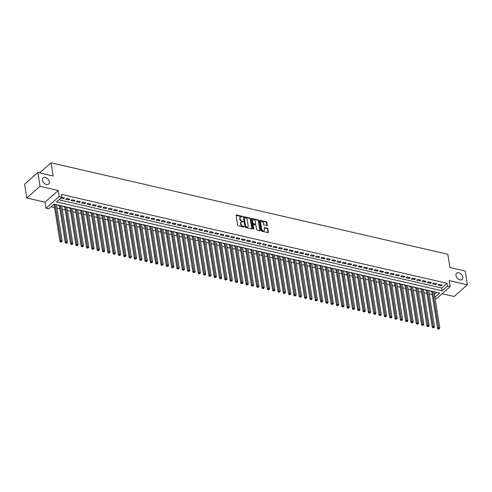 <?xml version="1.0" encoding="UTF-8"?>
<svg xmlns="http://www.w3.org/2000/svg" width="492" height="492" viewBox="0 0 492 492"><rect width="100%" height="100%" fill="white"/><g stroke="black" fill="none" stroke-linecap="round" stroke-linejoin="round"><path stroke-width="0.74" d="M242.538 216.695L242.113 216.234L236.566 214.955A0.633 0.43 48.6 0 0 236.129 215.373L237.673 225.115A0.633 0.43 48.6 0 0 238.276 225.779L243.823 227.052L244.13 226.763L242.987 226.129A2.036 1.371 48.6 0 1 241.043 224.014L240.914 223.202A2.036 1.371 48.6 0 1 241.24 222.064A2.036 1.371 48.6 0 1 242.31 221.855L243.331 221.726L242.193 221.099A2.036 1.371 48.6 0 1 240.244 218.983L240.114 218.171A2.036 1.371 48.6 0 1 240.44 217.033A2.036 1.371 48.6 0 1 241.51 216.824L242.538 216.695M242.169 216.978L236.203 215.268A0.633 0.43 48.6 0 0 236.123 215.256M243.768 227.04L242.63 226.449L242.987 226.129M242.968 222.009L241.83 221.418L242.193 221.099M455.992 275.532A4.145 2.792 48.6 0 0 458.556 279.241A4.145 2.792 48.6 0 0 462.136 279.419A4.145 2.792 48.6 0 0 462.8 277.101A4.145 2.792 48.6 0 0 460.229 273.386A4.145 2.792 48.6 0 0 456.656 273.208A4.145 2.792 48.6 0 0 455.992 275.532M42.46 180.201A4.145 2.792 48.6 0 0 45.03 183.916A4.145 2.792 48.6 0 0 48.603 184.094A4.145 2.792 48.6 0 0 49.268 181.769A4.145 2.792 48.6 0 0 46.703 178.061A4.145 2.792 48.6 0 0 43.124 177.883A4.145 2.792 48.6 0 0 42.46 180.201M266.849 225.613A0.633 0.43 48.6 0 0 267.285 225.188L266.855 222.458A0.633 0.43 48.6 0 0 266.246 221.794L260.083 220.379A0.633 0.43 48.6 0 0 259.647 220.797L261.19 230.539A0.633 0.43 48.6 0 0 261.799 231.197L267.955 232.618A0.633 0.43 48.6 0 0 268.392 232.199L267.869 228.897A0.633 0.43 48.6 0 0 267.267 228.233L264.628 227.63A0.633 0.43 48.6 0 0 264.192 228.048L264.45 229.684A1.697 1.144 48.6 0 1 264.179 230.637A1.697 1.144 48.6 0 1 262.71 230.563A1.697 1.144 48.6 0 1 261.658 229.038L260.643 222.63A1.697 1.144 48.6 0 1 260.914 221.677A1.697 1.144 48.6 0 1 262.384 221.751A1.697 1.144 48.6 0 1 263.435 223.276L263.601 224.34A0.633 0.43 48.6 0 0 264.21 225.004L266.849 225.613M58.886 199.795L441.675 288.041L447.05 283.294L447.486 286.049L450.143 286.664L436.884 298.367L435.033 297.937M37.859 172.501L40.043 186.283L26.783 197.987L24.6 184.205L37.859 172.501L53.148 176.025L51.057 162.797L447.831 254.266L449.928 267.494L465.217 271.018L467.4 284.8L449.184 280.6L450.143 286.664M26.783 197.987L45 202.187L58.259 190.484L40.043 186.283M58.259 190.484L59.218 196.548L61.875 197.157L56.5 201.905L442.111 290.797L447.486 286.049M447.05 283.294L61.439 194.401L61.875 197.157M250.612 218.712A0.633 0.43 48.6 0 0 250.01 218.054L243.847 216.634A0.633 0.43 48.6 0 0 243.411 217.052L244.954 226.794A0.633 0.43 48.6 0 0 245.563 227.458L251.72 228.872A0.633 0.43 48.6 0 0 252.156 228.454L250.612 218.712L250.256 219.032A0.633 0.43 48.6 0 0 249.647 218.368L243.491 216.947A0.633 0.43 48.6 0 0 243.405 216.935M251.965 218.503L258.128 219.924A0.633 0.43 48.6 0 1 258.731 220.588L260.274 230.324A0.633 0.43 48.6 0 1 259.837 230.748L257.205 230.139A0.633 0.43 48.6 0 1 256.596 229.475L255.969 225.527A0.633 0.43 48.6 0 0 255.36 224.869L253.614 224.463A0.633 0.43 48.6 0 0 253.177 224.881L253.829 228.995L253.097 228.829L251.529 218.928A0.633 0.43 48.6 0 1 251.965 218.503L251.609 218.823L257.765 220.244L258.128 219.924M442.136 293.736L454.141 296.504L467.4 284.8M431.195 291.073L430.801 291.418L431.736 291.633M425.875 289.843L425.482 290.188L426.416 290.403M420.555 288.62L420.168 288.964L421.097 289.179M415.236 287.389L414.848 287.74L415.777 287.955M409.922 286.166L409.529 286.51L410.457 286.725M404.602 284.942L404.209 285.286L405.137 285.501M399.283 283.712L398.889 284.062L399.824 284.271M393.963 282.488L393.569 282.832L394.504 283.048M388.643 281.264L388.256 281.608L389.184 281.824M383.323 280.034L382.936 280.378L383.865 280.594M378.01 278.81L377.616 279.155L378.545 279.37M372.69 277.586L372.296 277.931L373.225 278.146M367.37 276.356L366.977 276.701L367.911 276.916M362.05 275.133L361.657 275.477L362.592 275.692M356.731 273.903L356.343 274.253L357.272 274.468M351.411 272.679L351.024 273.023L351.952 273.238M346.097 271.455L345.704 271.799L346.632 272.014M340.778 270.225L340.384 270.575L341.313 270.784M335.458 269.001L335.064 269.345L335.999 269.561M330.138 267.777L329.745 268.122L330.679 268.337M324.818 266.547L324.431 266.892L325.36 267.107M319.499 265.323L319.111 265.668L320.04 265.883M314.185 264.099L313.791 264.444L314.72 264.659M308.865 262.869L308.472 263.214L309.4 263.429M303.546 261.646L303.152 261.99L304.087 262.205M298.226 260.416L297.832 260.766L298.767 260.981M292.906 259.192L292.519 259.536L293.447 259.751M287.586 257.968L287.199 258.312L288.127 258.528M282.273 256.738L281.879 257.088L282.808 257.298M276.953 255.514L276.559 255.858L277.488 256.074M271.633 254.29L271.24 254.635L272.174 254.85M266.313 253.06L265.92 253.405L266.855 253.62M260.994 251.836L260.606 252.181L261.535 252.396M255.674 250.612L255.287 250.957L256.215 251.172M250.36 249.382L249.967 249.727L250.895 249.942M245.041 248.159L244.647 248.503L245.576 248.718M239.721 246.929L239.327 247.279L240.262 247.494M234.401 245.705L234.007 246.049L234.942 246.264M229.081 244.481L228.694 244.825L229.623 245.041M223.762 243.251L223.374 243.602L224.303 243.811M218.448 242.027L218.054 242.371L218.983 242.587M213.128 240.803L212.735 241.148L213.663 241.363M207.808 239.573L207.415 239.924L208.35 240.133M202.489 238.349L202.095 238.694L203.03 238.909M197.169 237.126L196.782 237.47L197.71 237.685M191.849 235.896L191.462 236.24L192.39 236.455M186.536 234.672L186.142 235.016L187.071 235.231M181.216 233.442L180.822 233.792L181.751 234.007M175.896 232.218L175.503 232.562L176.437 232.778M170.576 230.994L170.183 231.338L171.118 231.554M165.257 229.764L164.869 230.115L165.798 230.324M159.937 228.54L159.549 228.885L160.478 229.1M154.623 227.316L154.23 227.661L155.158 227.876M149.304 226.086L148.91 226.437L149.839 226.646M143.984 224.862L143.59 225.207L144.525 225.422M138.664 223.639L138.27 223.983L139.205 224.198M133.344 222.409L132.957 222.753L133.885 222.968M128.025 221.185L127.637 221.529L128.566 221.744M122.711 219.955L122.317 220.305L123.246 220.521M117.391 218.731L116.998 219.075L117.926 219.291M112.071 217.507L111.678 217.851L112.613 218.067M106.752 216.277L106.358 216.628L107.293 216.837M101.432 215.053L101.044 215.398L101.973 215.613M96.112 213.829L95.725 214.174L96.653 214.389M90.799 212.599L90.405 212.95L91.334 213.159M85.479 211.375L85.085 211.72L86.014 211.935M80.159 210.152L79.765 210.496L80.7 210.711M74.839 208.922L74.446 209.266L75.381 209.481M69.52 207.698L69.132 208.042L70.061 208.257M64.2 206.468L63.812 206.818L64.741 207.034M58.886 205.244L58.493 205.588L59.421 205.804M60.768 198.135L63.529 198.774L64.427 197.981L61.666 197.347M69.747 199.211L66.555 198.473L65.657 199.266L68.849 199.998L69.747 199.211M75.067 200.435L71.875 199.703L70.977 200.49L74.169 201.228L75.067 200.435M80.387 201.665L77.195 200.927L76.297 201.714L79.489 202.452L80.387 201.665M85.7 202.888L82.508 202.15L81.617 202.944L84.809 203.676L85.7 202.888M91.02 204.112L87.828 203.38L86.936 204.168L90.128 204.906L91.02 204.112M96.34 205.342L93.148 204.604L92.25 205.398L95.442 206.13L96.34 205.342M101.66 206.566L98.468 205.828L97.57 206.622L100.762 207.36L101.66 206.566M106.979 207.79L103.787 207.058L102.89 207.845L106.081 208.583L106.979 207.79M112.299 209.02L109.107 208.282L108.209 209.075L111.401 209.807L112.299 209.02M117.613 210.244L114.421 209.506L113.529 210.299L116.721 211.037L117.613 210.244M122.932 211.468L119.74 210.736L118.849 211.523L122.041 212.261L122.932 211.468M128.252 212.698L125.06 211.96L124.162 212.753L127.354 213.485L128.252 212.698M133.572 213.922L130.38 213.19L129.482 213.977L132.674 214.715L133.572 213.922M138.892 215.152L135.7 214.414L134.802 215.201L137.994 215.939L138.892 215.152M144.211 216.375L141.019 215.637L140.122 216.431L143.313 217.163L144.211 216.375M149.525 217.599L146.333 216.867L145.441 217.655L148.633 218.393L149.525 217.599M154.845 218.829L151.653 218.091L150.761 218.885L153.953 219.617L154.845 218.829M160.164 220.053L156.973 219.315L156.075 220.108L159.267 220.847L160.164 220.053M165.484 221.277L162.292 220.545L161.394 221.332L164.586 222.07L165.484 221.277M170.804 222.507L167.612 221.769L166.714 222.562L169.906 223.294L170.804 222.507M176.124 223.731L172.932 222.993L172.034 223.786L175.226 224.524L176.124 223.731M181.437 224.955L178.245 224.223L177.354 225.01L180.546 225.748L181.437 224.955M186.757 226.185L183.565 225.447L182.673 226.24L185.865 226.972L186.757 226.185M192.077 227.409L188.885 226.677L187.987 227.464L191.179 228.202L192.077 227.409M197.397 228.639L194.205 227.901L193.307 228.688L196.499 229.426L197.397 228.639M202.716 229.862L199.524 229.124L198.627 229.918L201.818 230.65L202.716 229.862M208.03 231.086L204.844 230.354L203.946 231.142L207.138 231.88L208.03 231.086M213.35 232.316L210.158 231.578L209.266 232.372L212.458 233.103L213.35 232.316M218.669 233.54L215.478 232.802L214.586 233.595L217.772 234.333L218.669 233.54M223.989 234.764L220.797 234.032L219.899 234.819L223.091 235.557L223.989 234.764M229.309 235.994L226.117 235.256L225.219 236.049L228.411 236.781L229.309 235.994M234.629 237.218L231.437 236.48L230.539 237.273L233.731 238.011L234.629 237.218M239.942 238.442L236.757 237.71L235.859 238.497L239.05 239.235L239.942 238.442M245.262 239.672L242.07 238.934L241.178 239.727L244.37 240.459L245.262 239.672M250.582 240.895L247.39 240.164L246.498 240.951L249.684 241.689L250.582 240.895M255.901 242.125L252.71 241.387L251.812 242.175L255.004 242.913L255.901 242.125M261.221 243.349L258.029 242.611L257.132 243.405L260.323 244.137L261.221 243.349M266.541 244.573L263.349 243.841L262.451 244.629L265.643 245.367L266.541 244.573M271.855 245.803L268.669 245.065L267.771 245.859L270.963 246.59L271.855 245.803M277.174 247.027L273.983 246.289L273.091 247.082L276.283 247.82L277.174 247.027M282.494 248.251L279.302 247.519L278.411 248.306L281.596 249.044L282.494 248.251M287.814 249.481L284.622 248.743L283.724 249.536L286.916 250.268L287.814 249.481M293.134 250.705L289.942 249.967L289.044 250.76L292.236 251.498L293.134 250.705M298.453 251.929L295.262 251.197L294.364 251.984L297.555 252.722L298.453 251.929M303.767 253.159L300.581 252.421L299.683 253.214L302.875 253.946L303.767 253.159M309.087 254.382L305.895 253.651L305.003 254.438L308.195 255.176L309.087 254.382M314.406 255.612L311.215 254.874L310.323 255.662L313.509 256.4L314.406 255.612M319.726 256.836L316.534 256.098L315.636 256.892L318.828 257.623L319.726 256.836M325.046 258.06L321.854 257.328L320.956 258.115L324.148 258.853L325.046 258.06M330.366 259.29L327.174 258.552L326.276 259.346L329.468 260.077L330.366 259.29M335.679 260.514L332.494 259.776L331.596 260.569L334.788 261.307L335.679 260.514M340.999 261.738L337.807 261.006L336.915 261.793L340.107 262.531L340.999 261.738M346.319 262.968L343.127 262.23L342.235 263.023L345.421 263.755L346.319 262.968M351.639 264.192L348.447 263.454L347.549 264.247L350.741 264.985L351.639 264.192M356.958 265.416L353.766 264.684L352.869 265.471L356.06 266.209L356.958 265.416M362.278 266.646L359.086 265.908L358.188 266.701L361.38 267.433L362.278 266.646M367.592 267.869L364.406 267.138L363.508 267.925L366.7 268.663L367.592 267.869M372.911 269.099L369.72 268.361L368.828 269.149L372.02 269.887L372.911 269.099M378.231 270.323L375.039 269.585L374.148 270.379L377.333 271.11L378.231 270.323M383.551 271.547L380.359 270.815L379.461 271.602L382.653 272.34L383.551 271.547M388.871 272.777L385.679 272.039L384.781 272.832L387.973 273.564L388.871 272.777M394.19 274.001L390.999 273.263L390.101 274.056L393.293 274.794L394.19 274.001M399.504 275.225L396.318 274.493L395.42 275.28L398.612 276.018L399.504 275.225M404.824 276.455L401.632 275.717L400.74 276.51L403.932 277.242L404.824 276.455M410.143 277.679L406.952 276.941L406.06 277.734L409.246 278.472L410.143 277.679M415.463 278.902L412.271 278.171L411.373 278.958L414.565 279.696L415.463 278.902M420.783 280.132L417.591 279.394L416.693 280.188L419.885 280.92L420.783 280.132M426.103 281.356L422.911 280.625L422.013 281.412L425.205 282.15L426.103 281.356M431.416 282.586L428.231 281.848L427.333 282.636L430.525 283.374L431.416 282.586M436.736 283.81L433.544 283.072L432.652 283.866L435.844 284.597L436.736 283.81M437.972 285.089L441.158 285.827L442.056 285.034L438.864 284.302L437.972 285.089M51.002 206.757L54.581 207.581M56.967 208.128L59.901 208.805M62.287 209.358L65.215 210.035M67.607 210.582L70.534 211.259M72.927 211.812L75.854 212.482M78.246 213.036L81.174 213.713M83.56 214.26L86.494 214.936M88.88 215.49L91.813 216.16M94.2 216.714L97.127 217.39M99.519 217.938L102.447 218.614M104.839 219.168L107.766 219.844M110.159 220.391L113.086 221.068M115.472 221.615L118.406 222.292M120.792 222.845L123.726 223.522M126.112 224.069L129.039 224.746M131.432 225.299L134.359 225.969M136.751 226.523L139.679 227.199M142.071 227.747L144.999 228.423M147.385 228.977L150.318 229.647M152.704 230.201L155.638 230.877M158.024 231.424L160.952 232.101M163.344 232.655L166.271 233.331M168.664 233.878L171.591 234.555M173.983 235.102L176.911 235.779M179.297 236.332L182.231 237.009M184.617 237.556L187.55 238.233M189.937 238.786L192.864 239.456M195.256 240.01L198.184 240.686M200.576 241.234L203.503 241.91M205.896 242.464L208.823 243.134M211.209 243.688L214.143 244.364M216.529 244.911L219.463 245.588M221.849 246.141L224.776 246.818M227.169 247.365L230.096 248.042M232.488 248.589L235.416 249.266M237.808 249.819L240.736 250.496M243.122 251.043L246.055 251.72M248.442 252.273L251.375 252.943M253.761 253.497L256.689 254.173M259.081 254.721L262.008 255.397M264.401 255.951L267.328 256.621M269.721 257.175L272.648 257.851M275.034 258.398L277.968 259.075M280.354 259.628L283.287 260.305M285.674 260.852L288.601 261.529M290.993 262.076L293.921 262.753M296.313 263.306L299.241 263.983M301.633 264.53L304.56 265.206M306.947 265.76L309.88 266.43M312.266 266.984L315.2 267.66M317.586 268.208L320.513 268.884M322.906 269.438L325.833 270.108M328.226 270.661L331.153 271.338M333.545 271.885L336.473 272.562M338.859 273.115L341.792 273.792M344.179 274.339L347.112 275.016M349.498 275.563L352.426 276.24M354.818 276.793L357.746 277.47M360.138 278.017L363.065 278.693M365.458 279.247L368.385 279.917M370.771 280.471L373.705 281.147M376.091 281.695L379.024 282.371M381.411 282.925L384.338 283.595M386.73 284.148L389.658 284.825M392.05 285.372L394.978 286.049M397.37 286.602L400.297 287.279M402.684 287.826L405.617 288.503M408.003 289.05L410.937 289.726M413.323 290.28L416.25 290.957M418.643 291.504L421.57 292.18M423.963 292.734L426.89 293.404M429.282 293.958L432.21 294.634M434.473 294.394L436.779 292.359M53.603 204.463L54.102 204.58M51.057 162.797L39.606 172.907M434.91 297.15L439.602 293.011L53.997 204.118L48.622 208.86L45.959 208.251L59.218 196.548M45 202.187L45.959 208.251M441.675 288.041L442.111 290.797M63.529 198.774L63.37 197.741M68.849 199.998L68.689 198.965M74.169 201.228L74.003 200.189M79.489 202.452L79.323 201.419M84.809 203.676L84.642 202.642M90.128 204.906L89.962 203.873M95.442 206.13L95.282 205.096M100.762 207.36L100.602 206.32M106.081 208.583L105.915 207.55M111.401 209.807L111.235 208.774M116.721 211.037L116.555 209.998M122.041 212.261L121.875 211.228M127.354 213.485L127.194 212.452M132.674 214.715L132.514 213.676M137.994 215.939L137.828 214.906M143.313 217.163L143.147 216.129M148.633 218.393L148.467 217.359M153.953 219.617L153.787 218.583M159.267 220.847L159.107 219.807M164.586 222.07L164.426 221.037M169.906 223.294L169.74 222.261M175.226 224.524L175.06 223.485M180.546 225.748L180.38 224.715M185.865 226.972L185.699 225.939M191.179 228.202L191.019 227.163M196.499 229.426L196.339 228.393M201.818 230.65L201.652 229.616M207.138 231.88L206.972 230.846M212.458 233.103L212.292 232.07M217.772 234.333L217.612 233.294M223.091 235.557L222.931 234.524M228.411 236.781L228.251 235.748M233.731 238.011L233.565 236.972M239.05 239.235L238.884 238.202M244.37 240.459L244.204 239.426M249.684 241.689L249.524 240.65M255.004 242.913L254.844 241.88M260.323 244.137L260.157 243.103M265.643 245.367L265.477 244.333M270.963 246.59L270.797 245.557M276.283 247.82L276.117 246.781M281.596 249.044L281.436 248.011M286.916 250.268L286.756 249.235M292.236 251.498L292.07 250.459M297.555 252.722L297.389 251.689M302.875 253.946L302.709 252.913M308.195 255.176L308.029 254.136M313.509 256.4L313.349 255.366M318.828 257.623L318.668 256.59M324.148 258.853L323.982 257.82M329.468 260.077L329.302 259.044M334.788 261.307L334.622 260.268M340.107 262.531L339.941 261.498M345.421 263.755L345.261 262.722M350.741 264.985L350.581 263.946M356.06 266.209L355.894 265.176M361.38 267.433L361.214 266.4M366.7 268.663L366.534 267.623M372.02 269.887L371.854 268.853M377.333 271.11L377.173 270.077M382.653 272.34L382.493 271.307M387.973 273.564L387.807 272.531M393.293 274.794L393.126 273.755M398.612 276.018L398.446 274.985M403.932 277.242L403.766 276.209M409.246 278.472L409.086 277.433M414.565 279.696L414.405 278.663M419.885 280.92L419.719 279.887M425.205 282.15L425.039 281.11M430.525 283.374L430.359 282.34M435.844 284.597L435.678 283.564M441.158 285.827L440.998 284.794M240.44 217.033L240.084 217.347A2.036 1.371 48.6 0 0 239.758 218.491L240.114 218.171M241.83 221.418A2.036 1.371 48.6 0 1 239.887 219.297L239.758 218.491M241.24 222.064L240.883 222.378A2.036 1.371 48.6 0 0 240.557 223.522L240.914 223.202M242.63 226.449A2.036 1.371 48.6 0 1 240.686 224.334L240.557 223.522M251.806 228.885A0.633 0.43 48.6 0 0 251.799 228.768L250.256 219.032M244.542 217.525L244.235 217.821L245.588 226.369L246.775 227.003A2.036 1.371 48.6 0 0 247.845 226.8A2.036 1.371 48.6 0 0 248.171 225.656L247.242 219.813A2.036 1.371 48.6 0 0 245.299 217.698L244.542 217.525M247.845 226.8L247.482 227.113A2.036 1.371 48.6 0 1 246.412 227.322L245.231 226.683L243.878 218.134M259.924 230.76A0.633 0.43 48.6 0 0 259.917 230.643L258.374 220.902A0.633 0.43 48.6 0 0 257.765 220.244M253.282 224.53L252.919 224.844A0.633 0.43 48.6 0 0 252.82 225.201L253.466 229.272M255.323 221.431A1.697 1.144 48.6 0 0 254.266 219.906A1.697 1.144 48.6 0 0 252.802 219.832A1.697 1.144 48.6 0 0 252.525 220.785L252.888 223.042A0.633 0.43 48.6 0 0 253.491 223.706L255.243 224.106A0.633 0.43 48.6 0 0 255.68 223.688L255.323 221.431M252.802 219.832L252.439 220.152A1.697 1.144 48.6 0 0 252.168 221.099L252.525 220.785M255.576 224.044L255.219 224.358A0.633 0.43 48.6 0 1 254.887 224.426L253.134 224.02A0.633 0.43 48.6 0 1 252.525 223.362L252.168 221.099M260.914 221.677L260.557 221.997A1.697 1.144 48.6 0 0 260.28 222.944L260.643 222.63M264.179 230.637L263.823 230.951A1.697 1.144 48.6 0 1 262.353 230.883A1.697 1.144 48.6 0 1 261.301 229.358L260.28 222.944M268.042 232.63A0.633 0.43 48.6 0 0 268.035 232.513L267.513 229.21A0.633 0.43 48.6 0 0 266.904 228.552L264.272 227.944A0.633 0.43 48.6 0 0 264.186 227.931M266.935 225.625A0.633 0.43 48.6 0 0 266.928 225.508L266.492 222.771A0.633 0.43 48.6 0 0 265.883 222.113L259.727 220.693A0.633 0.43 48.6 0 0 259.641 220.68M54.034 204.125A0.646 0.437 -131.4 0 1 54.034 204.137L59.944 241.455L60.842 240.668L62.17 240.969L56.42 204.678M55.092 204.371L61.082 241.713L60.725 242.027L61.617 241.83L61.082 241.713M62.17 240.969L61.617 241.83M60.725 242.027L59.944 241.455M59.354 205.355A0.646 0.437 -131.4 0 1 59.354 205.367L65.264 242.679L66.162 241.892L67.49 242.199L61.74 205.902M60.411 205.595L66.402 242.937L66.045 243.251L66.937 243.06L66.402 242.937M67.49 242.199L66.937 243.06M66.045 243.251L65.264 242.679M64.673 206.591L64.68 206.578A0.646 0.437 -131.4 0 1 64.673 206.591L70.584 243.909L71.481 243.116L72.81 243.423L67.06 207.132M65.731 206.825L71.721 244.161L71.365 244.481L72.256 244.284L71.721 244.161M72.81 243.423L72.256 244.284M71.365 244.481L70.584 243.909M69.993 207.815L69.999 207.808A0.646 0.437 -131.4 0 1 69.993 207.815L75.903 245.133L76.795 244.346L78.13 244.647L72.379 208.356M71.051 208.048L77.041 245.391L76.684 245.705L77.57 245.514L77.041 245.391M78.13 244.647L77.57 245.514M76.684 245.705L75.903 245.133M75.307 209.045L75.319 209.032A0.646 0.437 -131.4 0 1 75.307 209.045L81.223 246.363L82.115 245.57L83.443 245.877L77.699 209.58M76.365 209.272L82.361 246.615L82.004 246.929L82.89 246.738L82.361 246.615M83.443 245.877L82.89 246.738M82.004 246.929L81.223 246.363M80.626 210.268L80.639 210.262A0.646 0.437 -131.4 0 1 80.626 210.268L86.537 247.587L87.435 246.793L88.763 247.101L83.019 210.81M81.684 210.502L87.681 247.839L87.318 248.159L88.209 247.962L87.681 247.839M88.763 247.101L88.209 247.962M87.318 248.159L86.537 247.587M85.946 211.48A0.646 0.437 -131.4 0 1 85.946 211.492L91.856 248.811L92.754 248.023L94.083 248.331L88.332 212.034M87.004 211.726L92.994 249.069L92.637 249.382L93.529 249.192L92.994 249.069M94.083 248.331L93.529 249.192M92.637 249.382L91.856 248.811M91.266 212.722L91.278 212.71A0.646 0.437 -131.4 0 1 91.266 212.722L97.176 250.041L98.074 249.247L99.402 249.555L93.652 213.257M92.324 212.956L98.314 250.293L97.957 250.612L98.849 250.416L98.314 250.293M99.402 249.555L98.849 250.416M97.957 250.612L97.176 250.041M96.586 213.946L96.592 213.94A0.646 0.437 -131.4 0 1 96.586 213.946L102.496 251.264L103.394 250.471L104.722 250.779L98.972 214.487M97.644 214.18L103.634 251.517L103.277 251.836L104.169 251.64L103.634 251.517M104.722 250.779L104.169 251.64M103.277 251.836L102.496 251.264M101.905 215.17L101.912 215.164A0.646 0.437 -131.4 0 1 101.905 215.17L107.816 252.488L108.707 251.701L110.042 252.009L104.292 215.711M102.963 215.404L108.953 252.747L108.597 253.06L109.482 252.87L108.953 252.747M110.042 252.009L109.482 252.87M108.597 253.06L107.816 252.488M107.219 216.4L107.231 216.388A0.646 0.437 -131.4 0 1 107.219 216.4L113.135 253.718L114.027 252.925L115.356 253.232L109.611 216.935M108.277 216.634L114.273 253.97L113.916 254.29L114.802 254.093L114.273 253.97M115.356 253.232L114.802 254.093M113.916 254.29L113.135 253.718M112.539 217.624L112.551 217.618A0.646 0.437 -131.4 0 1 112.539 217.624L118.449 254.942L119.347 254.155L120.675 254.456L114.931 218.165M113.597 217.858L119.593 255.2L119.23 255.514L120.122 255.317L119.593 255.2M120.675 254.456L120.122 255.317M119.23 255.514L118.449 254.942M117.859 218.854L117.871 218.842A0.646 0.437 -131.4 0 1 117.859 218.854L123.769 256.166L124.667 255.379L125.995 255.686L120.245 219.389M118.916 219.081L124.906 256.424L124.55 256.738L125.442 256.547L124.906 256.424M125.995 255.686L125.442 256.547M124.55 256.738L123.769 256.166M123.178 220.078L123.191 220.065A0.646 0.437 -131.4 0 1 123.178 220.078L129.089 257.396L129.986 256.603L131.315 256.91L125.565 220.619M124.236 220.311L130.226 257.648L129.87 257.968L130.761 257.771L130.226 257.648M131.315 256.91L130.761 257.771M129.87 257.968L129.089 257.396M128.492 221.289A0.646 0.437 -131.4 0 1 128.498 221.302L134.408 258.62L135.306 257.833L136.635 258.134L130.884 221.843M129.556 221.535L135.546 258.878L135.189 259.192L136.081 259.001L135.546 258.878M136.635 258.134L136.081 259.001M135.189 259.192L134.408 258.62M133.818 222.532L133.824 222.519A0.646 0.437 -131.4 0 1 133.818 222.532L139.728 259.85L140.62 259.056L141.954 259.364L136.204 223.067M134.876 222.759L140.866 260.102L140.509 260.416L141.395 260.225L140.866 260.102M141.954 259.364L141.395 260.225M140.509 260.416L139.728 259.85M139.131 223.755L139.144 223.749A0.646 0.437 -131.4 0 1 139.131 223.755L145.048 261.074L145.94 260.28L147.268 260.588L141.524 224.297M140.189 223.989L146.185 261.326L145.829 261.646L146.714 261.449L146.185 261.326M147.268 260.588L146.714 261.449M145.829 261.646L145.048 261.074M144.451 224.979L144.464 224.973A0.646 0.437 -131.4 0 1 144.451 224.979L150.361 262.298L151.259 261.51L152.588 261.818L146.844 225.52M145.509 225.213L151.505 262.556L151.142 262.869L152.034 262.679L151.505 262.556M152.588 261.818L152.034 262.679M151.142 262.869L150.361 262.298M149.771 226.209L149.783 226.197A0.646 0.437 -131.4 0 1 149.771 226.209L155.681 263.527L156.579 262.734L157.907 263.042L152.157 226.744M150.829 226.443L156.819 263.78L156.462 264.099L157.354 263.903L156.819 263.78M157.907 263.042L157.354 263.903M156.462 264.099L155.681 263.527M155.091 227.433L155.103 227.427A0.646 0.437 -131.4 0 1 155.091 227.433L161.001 264.751L161.899 263.958L163.227 264.265L157.477 227.974M156.149 227.667L162.139 265.003L161.782 265.323L162.674 265.127L162.139 265.003M163.227 264.265L162.674 265.127M161.782 265.323L161.001 264.751M160.404 228.651A0.646 0.437 -131.4 0 1 160.41 228.657L166.321 265.975L167.218 265.188L168.547 265.495L162.797 229.198M161.468 228.891L167.458 266.233L167.102 266.547L167.993 266.356L167.458 266.233M168.547 265.495L167.993 266.356M167.102 266.547L166.321 265.975M165.724 229.875A0.646 0.437 -131.4 0 1 165.73 229.887L171.64 267.205L172.532 266.412L173.867 266.719L168.116 230.422M166.788 230.121L172.778 267.457L172.421 267.777L173.307 267.58L172.778 267.457M173.867 266.719L173.307 267.58M172.421 267.777L171.64 267.205M171.044 231.099A0.646 0.437 -131.4 0 1 171.044 231.111L176.96 268.429L177.852 267.642L179.18 267.943L173.436 231.652M172.102 231.345L178.098 268.687L177.741 269.001L178.627 268.804L178.098 268.687M179.18 267.943L178.627 268.804M177.741 269.001L176.96 268.429M176.364 232.329A0.646 0.437 -131.4 0 1 176.364 232.341L182.274 269.653L183.172 268.866L184.5 269.173L178.756 232.876M177.421 232.568L183.418 269.911L183.055 270.225L183.947 270.034L183.418 269.911M184.5 269.173L183.947 270.034M183.055 270.225L182.274 269.653M181.683 233.552A0.646 0.437 -131.4 0 1 181.683 233.565L187.593 270.883L188.491 270.09L189.82 270.397L184.07 234.106M182.741 233.798L188.731 271.135L188.375 271.455L189.266 271.258L188.731 271.135M189.82 270.397L189.266 271.258M188.375 271.455L187.593 270.883M187.015 234.782L187.003 234.789A0.646 0.437 -131.4 0 1 187.003 234.789L192.913 272.107L193.811 271.32L195.139 271.621L189.389 235.33M188.061 235.022L194.051 272.365L193.694 272.679L194.586 272.488L194.051 272.365M195.139 271.621L194.586 272.488M193.694 272.679L192.913 272.107M192.329 236.006L192.323 236.019A0.646 0.437 -131.4 0 1 192.323 236.019L198.233 273.337L199.125 272.543L200.459 272.851L194.709 236.554M193.381 236.246L199.371 273.589L199.014 273.903L199.906 273.712L199.371 273.589M200.459 272.851L199.906 273.712M199.014 273.903L198.233 273.337M197.649 237.236L197.643 237.242A0.646 0.437 -131.4 0 1 197.643 237.242L203.553 274.561L204.444 273.767L205.779 274.075L200.029 237.784M198.7 237.476L204.69 274.813L204.334 275.133L205.219 274.936L204.69 274.813M205.779 274.075L205.219 274.936M204.334 275.133L203.553 274.561M202.968 238.46L202.956 238.466A0.646 0.437 -131.4 0 1 202.956 238.466L208.866 275.784L209.764 274.997L211.093 275.305L205.348 239.007M204.014 238.7L210.01 276.043L209.653 276.356L210.539 276.166L210.01 276.043M211.093 275.305L210.539 276.166M209.653 276.356L208.866 275.784M208.288 239.684L208.276 239.696A0.646 0.437 -131.4 0 1 208.276 239.696L214.186 277.014L215.084 276.221L216.412 276.529L210.662 240.231M209.334 239.93L215.33 277.267L214.967 277.586L215.859 277.39L215.33 277.267M216.412 276.529L215.859 277.39M214.967 277.586L214.186 277.014M213.596 240.908A0.646 0.437 -131.4 0 1 213.596 240.92L219.506 278.238L220.404 277.445L221.732 277.752L215.982 241.461M214.653 241.154L220.644 278.49L220.287 278.81L221.179 278.613L220.644 278.49M221.732 277.752L221.179 278.613M220.287 278.81L219.506 278.238M218.915 242.138A0.646 0.437 -131.4 0 1 218.915 242.144L224.826 279.462L225.723 278.675L227.052 278.982L221.302 242.685M219.973 242.378L225.963 279.72L225.607 280.034L226.498 279.843L225.963 279.72M227.052 278.982L226.498 279.843M225.607 280.034L224.826 279.462M224.235 243.374L224.241 243.362A0.646 0.437 -131.4 0 1 224.235 243.374L230.145 280.692L231.037 279.899L232.372 280.206L226.621 243.909M225.293 243.608L231.283 280.944L230.926 281.264L231.818 281.067L231.283 280.944M232.372 280.206L231.818 281.067M230.926 281.264L230.145 280.692M229.555 244.598L229.561 244.592A0.646 0.437 -131.4 0 1 229.555 244.598L235.465 281.916L236.357 281.123L237.691 281.43L231.941 245.139M230.613 244.832L236.603 282.174L236.246 282.488L237.132 282.291L236.603 282.174M237.691 281.43L237.132 282.291M236.246 282.488L235.465 281.916M234.868 245.828L234.881 245.815A0.646 0.437 -131.4 0 1 234.868 245.828L240.779 283.14L241.677 282.353L243.005 282.66L237.261 246.363M235.926 246.055L241.923 283.398L241.566 283.712L242.451 283.521L241.923 283.398M243.005 282.66L242.451 283.521M241.566 283.712L240.779 283.14M240.188 247.052L240.201 247.039A0.646 0.437 -131.4 0 1 240.188 247.052L246.098 284.37L246.996 283.577L248.325 283.884L242.574 247.593M241.246 247.285L247.242 284.622L246.879 284.942L247.771 284.745L247.242 284.622M248.325 283.884L247.771 284.745M246.879 284.942L246.098 284.37M245.508 248.275L245.52 248.269A0.646 0.437 -131.4 0 1 245.508 248.275L251.418 285.594L252.316 284.807L253.644 285.108L247.894 248.817M246.566 248.509L252.556 285.852L252.199 286.166L253.091 285.975L252.556 285.852M253.644 285.108L253.091 285.975M252.199 286.166L251.418 285.594M250.828 249.505L250.84 249.493A0.646 0.437 -131.4 0 1 250.828 249.505L256.738 286.824L257.636 286.03L258.964 286.338L253.214 250.041M251.886 249.733L257.876 287.076L257.519 287.389L258.411 287.199L257.876 287.076M258.964 286.338L258.411 287.199M257.519 287.389L256.738 286.824M256.141 250.717A0.646 0.437 -131.4 0 1 256.147 250.729L262.058 288.048L262.949 287.254L264.284 287.562L258.534 251.271M257.205 250.963L263.195 288.3L262.839 288.62L263.73 288.423L263.195 288.3M264.284 287.562L263.73 288.423M262.839 288.62L262.058 288.048M261.467 251.953L261.473 251.947A0.646 0.437 -131.4 0 1 261.467 251.953L267.377 289.271L268.269 288.484L269.604 288.792L263.853 252.494M262.525 252.187L268.515 289.53L268.158 289.843L269.044 289.653L268.515 289.53M269.604 288.792L269.044 289.653M268.158 289.843L267.377 289.271M266.781 253.183L266.793 253.171A0.646 0.437 -131.4 0 1 266.781 253.183L272.691 290.501L273.589 289.708L274.917 290.016L269.173 253.718M267.839 253.417L273.835 290.754L273.472 291.073L274.364 290.877L273.835 290.754M274.917 290.016L274.364 290.877M273.472 291.073L272.691 290.501M272.101 254.407L272.113 254.401A0.646 0.437 -131.4 0 1 272.101 254.407L278.011 291.725L278.909 290.932L280.237 291.239L274.487 254.948M273.158 254.641L279.155 291.977L278.792 292.297L279.684 292.1L279.155 291.977M280.237 291.239L279.684 292.1M278.792 292.297L278.011 291.725M277.42 255.631L277.433 255.625A0.646 0.437 -131.4 0 1 277.42 255.631L283.33 292.949L284.228 292.162L285.557 292.469L279.807 256.172M278.478 255.865L284.468 293.207L284.112 293.521L285.003 293.33L284.468 293.207M285.557 292.469L285.003 293.33M284.112 293.521L283.33 292.949M282.74 256.861L282.752 256.849A0.646 0.437 -131.4 0 1 282.74 256.861L288.65 294.179L289.548 293.386L290.877 293.693L285.126 257.396M283.798 257.095L289.788 294.431L289.431 294.751L290.323 294.554L289.788 294.431M290.877 293.693L290.323 294.554M289.431 294.751L288.65 294.179M288.06 258.085L288.066 258.079A0.646 0.437 -131.4 0 1 288.06 258.085L293.97 295.403L294.862 294.61L296.196 294.917L290.446 258.626M289.118 258.318L295.108 295.661L294.751 295.975L295.643 295.778L295.108 295.661M296.196 294.917L295.643 295.778M294.751 295.975L293.97 295.403M293.38 259.309L293.386 259.302A0.646 0.437 -131.4 0 1 293.38 259.309L299.29 296.627L300.182 295.84L301.516 296.147L295.766 259.85M294.437 259.542L300.428 296.885L300.071 297.199L300.956 297.008L300.428 296.885M301.516 296.147L300.956 297.008M300.071 297.199L299.29 296.627M298.693 260.539L298.705 260.526A0.646 0.437 -131.4 0 1 298.693 260.539L304.603 297.857L305.501 297.063L306.83 297.371L301.086 261.08M299.751 260.772L305.747 298.109L305.384 298.429L306.276 298.232L305.747 298.109M306.83 297.371L306.276 298.232M305.384 298.429L304.603 297.857M304.013 261.762L304.025 261.756A0.646 0.437 -131.4 0 1 304.013 261.762L309.923 299.081L310.821 298.293L312.149 298.595L306.399 262.304M305.071 261.996L311.067 299.339L310.704 299.653L311.596 299.462L311.067 299.339M312.149 298.595L311.596 299.462M310.704 299.653L309.923 299.081M309.333 262.992L309.345 262.98A0.646 0.437 -131.4 0 1 309.333 262.992L315.243 300.311L316.141 299.517L317.469 299.825L311.719 263.527M310.39 263.22L316.381 300.563L316.024 300.876L316.916 300.686L316.381 300.563M317.469 299.825L316.916 300.686M316.024 300.876L315.243 300.311M314.652 264.216L314.665 264.21A0.646 0.437 -131.4 0 1 314.652 264.216L320.563 301.534L321.461 300.741L322.789 301.049L317.039 264.757M315.71 264.45L321.7 301.787L321.344 302.106L322.235 301.91L321.7 301.787M322.789 301.049L322.235 301.91M321.344 302.106L320.563 301.534M319.966 265.428A0.646 0.437 -131.4 0 1 319.972 265.44L325.882 302.758L326.774 301.971L328.109 302.279L322.358 265.981M321.03 265.674L327.02 303.017L326.663 303.33L327.555 303.14L327.02 303.017M328.109 302.279L327.555 303.14M326.663 303.33L325.882 302.758M325.286 266.658A0.646 0.437 -131.4 0 1 325.292 266.67L331.202 303.988L332.094 303.195L333.428 303.502L327.678 267.205M326.35 266.904L332.34 304.24L331.983 304.554L332.869 304.363L332.34 304.24M333.428 303.502L332.869 304.363M331.983 304.554L331.202 303.988M330.618 267.888L330.606 267.894A0.646 0.437 -131.4 0 1 330.606 267.894L336.516 305.212L337.414 304.419L338.742 304.726L332.998 268.435M331.663 268.128L337.66 305.464L337.297 305.784L338.188 305.587L337.66 305.464M338.742 304.726L338.188 305.587M337.297 305.784L336.516 305.212M335.938 269.112L335.925 269.118A0.646 0.437 -131.4 0 1 335.925 269.118L341.835 306.436L342.733 305.649L344.062 305.956L338.312 269.659M336.983 269.352L342.979 306.694L342.617 307.008L343.508 306.817L342.979 306.694M344.062 305.956L343.508 306.817M342.617 307.008L341.835 306.436M341.245 270.336A0.646 0.437 -131.4 0 1 341.245 270.348L347.155 307.666L348.053 306.873L349.382 307.18L343.631 270.883M342.303 270.582L348.293 307.918L347.936 308.238L348.828 308.041L348.293 307.918M349.382 307.18L348.828 308.041M347.936 308.238L347.155 307.666M346.565 271.559A0.646 0.437 -131.4 0 1 346.565 271.572L352.475 308.89L353.373 308.097L354.701 308.404L348.951 272.113M347.623 271.805L353.613 309.148L353.256 309.462L354.148 309.265L353.613 309.148M354.701 308.404L354.148 309.265M353.256 309.462L352.475 308.89M351.891 272.789L351.885 272.796A0.646 0.437 -131.4 0 1 351.885 272.796L357.795 310.114L358.686 309.327L360.021 309.634L354.271 273.337M352.942 273.029L358.932 310.372L358.576 310.686L359.467 310.495L358.932 310.372M360.021 309.634L359.467 310.495M358.576 310.686L357.795 310.114M357.21 274.013L357.204 274.026A0.646 0.437 -131.4 0 1 357.204 274.026L363.114 311.344L364.006 310.55L365.335 310.858L359.591 274.567M358.262 274.259L364.252 311.596L363.896 311.916L364.781 311.719L364.252 311.596M365.335 310.858L364.781 311.719M363.896 311.916L363.114 311.344M362.53 275.243L362.518 275.249A0.646 0.437 -131.4 0 1 362.518 275.249L368.428 312.568L369.326 311.78L370.654 312.082L364.91 275.791M363.576 275.483L369.572 312.826L369.209 313.14L370.101 312.949L369.572 312.826M370.654 312.082L370.101 312.949M369.209 313.14L368.428 312.568M367.85 276.467L367.838 276.479A0.646 0.437 -131.4 0 1 367.838 276.479L373.748 313.798L374.646 313.004L375.974 313.312L370.224 277.014M368.895 276.707L374.892 314.05L374.529 314.363L375.421 314.173L374.892 314.05M375.974 313.312L375.421 314.173M374.529 314.363L373.748 313.798M373.17 277.697L373.157 277.703A0.646 0.437 -131.4 0 1 373.157 277.703L379.068 315.021L379.965 314.228L381.294 314.536L375.544 278.244M374.215 277.937L380.205 315.274L379.849 315.593L380.74 315.397L380.205 315.274M381.294 314.536L380.74 315.397M379.849 315.593L379.068 315.021M378.477 278.915A0.646 0.437 -131.4 0 1 378.477 278.927L384.387 316.245L385.285 315.458L386.614 315.759L380.863 279.468M379.535 279.161L385.525 316.504L385.168 316.817L386.06 316.627L385.525 316.504M386.614 315.759L386.06 316.627M385.168 316.817L384.387 316.245M383.797 280.157L383.803 280.145A0.646 0.437 -131.4 0 1 383.797 280.157L389.707 317.475L390.599 316.682L391.933 316.989L386.183 280.692M384.855 280.391L390.845 317.727L390.488 318.041L391.38 317.85L390.845 317.727M391.933 316.989L391.38 317.85M390.488 318.041L389.707 317.475M389.117 281.381L389.123 281.375A0.646 0.437 -131.4 0 1 389.117 281.381L395.027 318.699L395.919 317.906L397.247 318.213L391.503 281.922M390.174 281.615L396.165 318.951L395.808 319.271L396.693 319.074L396.165 318.951M397.247 318.213L396.693 319.074M395.808 319.271L395.027 318.699M394.43 282.605L394.443 282.599A0.646 0.437 -131.4 0 1 394.43 282.605L400.34 319.923L401.238 319.136L402.567 319.443L396.823 283.146M395.488 282.838L401.484 320.181L401.121 320.495L402.013 320.304L401.484 320.181M402.567 319.443L402.013 320.304M401.121 320.495L400.34 319.923M399.75 283.835L399.762 283.822A0.646 0.437 -131.4 0 1 399.75 283.835L405.66 321.153L406.558 320.36L407.886 320.667L402.136 284.37M400.808 284.068L406.804 321.405L406.441 321.725L407.333 321.528L406.804 321.405M407.886 320.667L407.333 321.528M406.441 321.725L405.66 321.153M405.07 285.059L405.082 285.053A0.646 0.437 -131.4 0 1 405.07 285.059L410.98 322.377L411.878 321.583L413.206 321.891L407.456 285.6M406.128 285.292L412.118 322.635L411.761 322.949L412.653 322.752L412.118 322.635M413.206 321.891L412.653 322.752M411.761 322.949L410.98 322.377M410.389 286.282L410.396 286.276A0.646 0.437 -131.4 0 1 410.389 286.282L416.3 323.601L417.198 322.813L418.526 323.121L412.776 286.824M411.447 286.516L417.437 323.859L417.081 324.173L417.972 323.982L417.437 323.859M418.526 323.121L417.972 323.982M417.081 324.173L416.3 323.601M415.709 287.512L415.715 287.5A0.646 0.437 -131.4 0 1 415.709 287.512L421.619 324.831L422.511 324.037L423.846 324.345L418.095 288.054M416.767 287.746L422.757 325.083L422.4 325.403L423.292 325.206L422.757 325.083M423.846 324.345L423.292 325.206M422.4 325.403L421.619 324.831M421.023 288.724A0.646 0.437 -131.4 0 1 421.029 288.736L426.939 326.055L427.831 325.267L429.159 325.569L423.415 289.278M422.087 288.97L428.077 326.313L427.72 326.627L428.606 326.436L428.077 326.313M429.159 325.569L428.606 326.436M427.72 326.627L426.939 326.055M426.343 289.966L426.355 289.954A0.646 0.437 -131.4 0 1 426.343 289.966L432.253 327.278L433.151 326.491L434.479 326.799L428.735 290.501M427.4 290.194L433.397 327.537L433.034 327.85L433.926 327.66L433.397 327.537M434.479 326.799L433.926 327.66M433.034 327.85L432.253 327.278M431.662 291.19L431.675 291.184A0.646 0.437 -131.4 0 1 431.662 291.19L437.572 328.508L438.47 327.715L439.799 328.023L434.049 291.731M432.72 291.424L438.716 328.761L438.354 329.08L439.245 328.884L438.716 328.761M439.799 328.023L439.245 328.884M438.354 329.08L437.572 328.508M241.75 216.548L242.113 216.234M243.349 226.615L243.706 226.295M242.55 221.584L242.907 221.265M239.887 219.297L240.244 218.983M240.686 224.334L241.043 224.014M236.203 215.268L236.566 214.955M251.799 228.768L252.156 228.454M243.491 216.947L243.847 216.634M249.647 218.368L250.01 218.054M245.231 226.683L245.588 226.369M245.656 227.144L246.018 226.83M246.412 227.322L246.775 227.003M258.374 220.902L258.731 220.588M259.917 230.643L260.274 230.324M252.82 225.201L253.177 224.881M253.503 229.284L253.829 228.995M252.525 223.362L252.888 223.042M253.134 224.02L253.491 223.706M254.887 224.426L255.243 224.106M261.301 229.358L261.658 229.038M264.272 227.944L264.628 227.63M266.904 228.552L267.267 228.233M267.513 229.21L267.869 228.897M268.035 232.513L268.392 232.199M259.727 220.693L260.083 220.379M265.883 222.113L266.246 221.794M266.492 222.771L266.855 222.458M266.928 225.508L267.285 225.188M243.946 217.882L244.309 217.569"/></g></svg>
